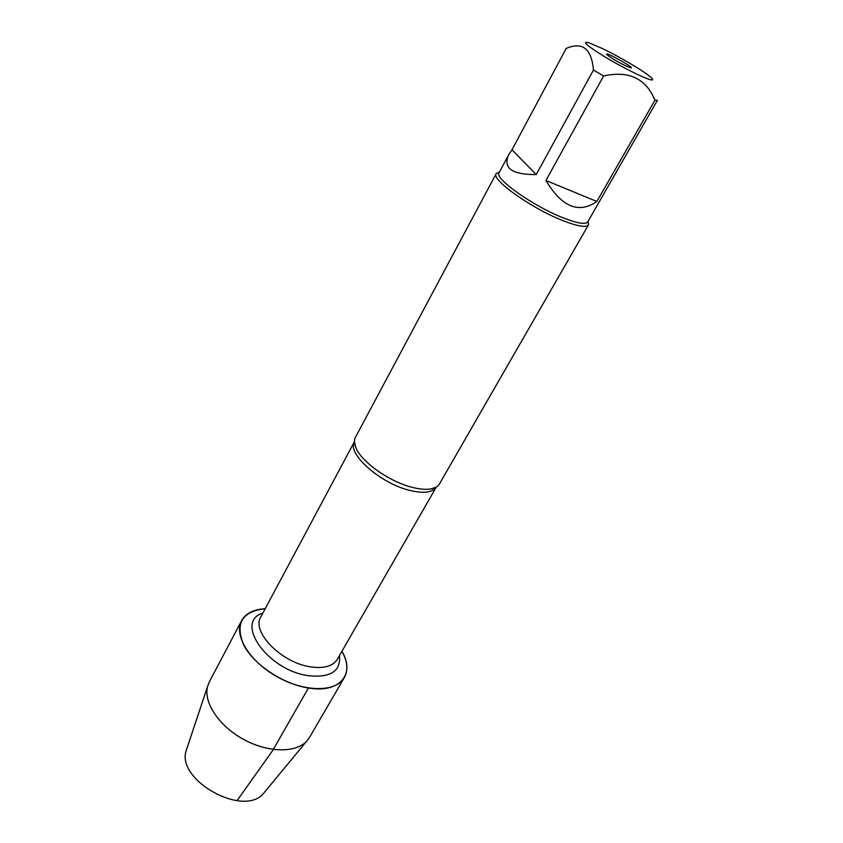 <?xml version="1.0" encoding="UTF-8"?>
<svg xmlns="http://www.w3.org/2000/svg" width="843" height="843" viewBox="0 0 843 843"><rect width="100%" height="100%" fill="white"/><g stroke="black" fill="none" stroke-linecap="round" stroke-linejoin="round"><path stroke-width="1.26" d="M496.2 173.637L355.409 437.369C354.007 440.035 354.134 443.397 355.778 447.433C361.12 461.764 389.666 481.975 412.67 487.454C419.846 489.246 425.863 489.751 430.72 488.972C435.02 488.234 437.928 486.559 439.445 483.956L588.498 224.807C586.317 227.736 577.982 226.419 563.503 220.855C532.196 208.874 490.71 179.443 496.2 173.637L499.425 172.088M308.422 688.014C339.992 693.473 355.556 673.936 341.942 651.27C347.527 661.407 348.328 670.164 344.344 677.551C336.315 692.177 305.271 692.503 277.516 676.992C249.654 661.671 233.479 635.169 241.625 620.617C245.777 613.325 253.638 609.363 265.197 608.72C242.226 611.291 235.007 623.272 243.532 644.663C253.416 664.316 282.869 684.084 308.422 688.014L272.805 750.333L236.988 800.702M588.108 221.245L588.498 224.807M625.074 65.543C616.296 61.117 610.258 57.493 606.949 54.658C602.871 50.127 636.718 68.884 630.712 67.83L625.074 65.543M602.808 48.746L589.289 42.898C581.206 40.738 586.317 45.343 604.621 56.723C621.902 67.166 644.189 78.315 650.554 79.748C653.546 80.412 653.378 79.347 650.037 76.576C642.83 70.517 619.479 56.787 602.808 48.746M511.986 149.801L508.772 154.596C502.681 168.052 511.827 174.712 536.222 174.575L511.986 149.801L566.222 48.409C582.481 41.465 591.565 48.683 593.461 70.043L603.62 75.986C628.92 70.38 646.023 78.462 654.916 100.243L657.403 100.306L587.729 221.909C585.632 224.702 577.634 223.416 563.714 218.052C533.672 206.514 493.829 178.305 499.067 172.762L508.772 154.596M536.222 174.575L593.461 70.043M545.927 180.497C561.881 207.072 578.856 214.059 596.865 201.466L545.927 180.497L603.62 75.986M596.865 201.466L654.916 100.243M344.344 677.551L309.56 737.351L306.483 741.397C295.303 753.252 267.336 752.641 243.079 739.121C218.758 725.718 203.426 702.324 207.547 686.55L209.349 681.808L241.625 620.617M265.408 791.145L263.574 793.358C243.869 817.858 175.892 780.175 186.219 750.481L187.125 747.752M410.193 490.489C380.499 483.703 346.41 453.334 354.439 441.7L260.835 616.886C251.077 631.607 281.404 662.809 310.466 666.845C323.944 668.773 332.901 666.255 337.326 659.289L436.295 487.075C432.607 492.533 423.903 493.671 410.193 490.489M339.476 655.559C340.951 671.228 330.572 677.941 308.327 675.696C267.431 670.248 233.89 621.691 262.858 613.093M354.439 441.711L355.778 447.433M436.284 487.075L430.72 488.972M263.574 793.358L306.483 741.397M186.219 750.481L207.547 686.55"/></g></svg>
